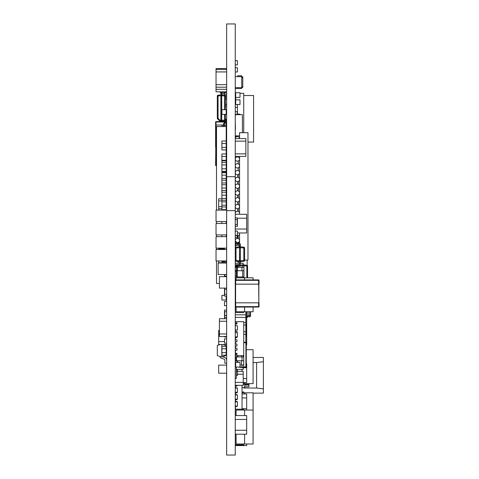 <?xml version="1.0" encoding="UTF-8"?>
<svg xmlns="http://www.w3.org/2000/svg" width="479" height="479" viewBox="0 0 479 479"><rect width="100%" height="100%" fill="white"/><g stroke="black" fill="none" stroke-linecap="round" stroke-linejoin="round"><path stroke-width="0.72" d="M235.255 210.646L226.645 210.646L226.645 455.05L235.255 455.05L235.255 23.95L226.645 23.95L226.645 176.703L235.255 176.703M226.645 210.646L226.645 176.703M243.739 132.695L243.739 93.333L239.997 93.333L243.739 93.333L243.739 132.695L243.739 93.333L239.997 93.333L243.739 93.333L243.739 132.695L243.739 93.333L239.997 93.333M235.68 100.578L235.686 93.333M235.68 137.401L235.68 137.006M226.645 305.686L224.489 305.686L224.489 301.447L226.645 301.447M239.123 265.402L242.679 264.773L246.859 265.288A0.85 0.85 0 0 1 247.559 266.126L247.559 277.802M246.859 277.802L246.859 266.126L243.955 265.611L243.955 277.802M243.955 265.623L242.679 265.623L242.679 267.324M242.679 270.719L242.679 276.952M243.955 264.773L243.955 265.611M242.679 265.623L242.679 264.773M242.679 265.611L237.231 266.575L237.231 265.737L238.764 265.468M236.53 276.952L236.53 270.719L235.255 270.719M241.949 267.324L241.949 270.719L243.955 270.719L243.955 267.324L236.524 267.324L236.53 266.575A0.85 0.85 0 0 1 237.231 265.737M235.255 275.383L236.53 275.383M241.949 270.719L236.524 270.719L236.524 267.324L235.255 267.324M221.975 263.037L221.975 261.48L224.489 261.48L221.975 261.48L221.975 260.977M221.975 262.145L226.645 262.145M226.214 203.048L226.645 203.048L226.214 203.048M226.214 210.095L226.645 210.095L226.214 210.095L226.214 201.863L221.903 201.863L221.903 205.162L226.214 205.162M226.214 202.12L226.645 202.12L226.645 198.857L226.214 198.857M239.434 261.606L236.015 261.283L236.015 248.008L239.452 247.649L239.542 246.799L239.452 260.804L235.255 260.444A0.85 0.85 180 0 0 236.015 261.283L239.452 261.648L239.542 260.804L239.452 261.648L240.392 261.648L240.35 263.773A1.694 1.694 0 0 1 238.65 265.468L236.955 265.468A0.85 0.85 180 0 0 236.105 266.318L236.105 267.168L235.255 267.168M236.015 247.164L239.542 246.799L236.015 247.164A0.85 0.85 180 0 0 235.255 248.008A0.85 0.85 0 0 1 236.015 247.164L236.015 248.008L235.255 248.008M239.452 261.648L240.374 261.648L240.392 246.805L239.542 246.799L240.392 246.805L240.392 247.649L239.542 247.649L239.542 260.804L240.392 260.804L240.392 247.649L243.829 248.008L243.829 247.164A0.85 0.85 0 0 1 244.589 248.008A0.85 0.85 180 0 0 243.829 247.164L240.392 246.805L243.829 247.164M240.392 261.648L243.829 261.283L240.392 261.648L240.392 260.804L243.829 260.444L243.829 248.008L244.589 248.008L244.589 260.444A0.85 0.85 0 0 1 243.829 261.283L243.829 260.444L244.589 260.444M236.105 266.318L235.255 266.318A1.694 1.694 180 0 1 236.955 264.624A1.694 1.694 180 0 0 235.255 266.318A1.694 1.694 180 0 1 236.955 264.624L238.65 264.624A0.85 0.85 0 0 0 239.5 263.773A0.85 0.85 0 0 1 238.65 264.624A0.85 0.85 0 0 0 239.5 263.773L239.542 261.654M240.35 244.679A1.694 1.694 180 0 0 238.65 242.985A1.694 1.694 180 0 1 240.35 244.679L239.5 244.679L239.47 246.805L240.374 246.805L240.35 244.679A1.694 1.694 180 0 0 238.65 242.985L236.955 242.985A0.85 0.85 0 0 1 236.105 242.134L236.105 241.284L235.255 241.284M236.105 242.134A0.85 0.85 0 0 0 236.955 242.985L238.65 242.985L236.955 242.985A0.85 0.85 0 0 1 236.105 242.134L235.255 242.134A1.694 1.694 0 0 0 236.955 243.829L238.65 243.829A0.85 0.85 180 0 1 239.5 244.679M235.255 226.399L237.41 226.399L237.41 224.705L235.255 224.705L237.41 224.705L237.41 219.61L235.255 219.61L237.195 219.61L237.195 224.705L237.41 217.915L235.255 217.915M235.255 231.076L237.41 231.076L237.41 235.321L235.255 235.321M236.105 307.057L236.105 311.745L244.589 311.745L244.589 307.057L244.589 311.745L253.08 311.745L253.08 307.057M236.105 279.904L236.105 277.802L253.08 277.802L253.08 279.904M244.589 279.904L244.589 277.802L244.589 279.904M235.255 276.952L243.739 276.952L243.739 277.802L236.105 277.802M235.255 312.595L243.739 312.595L243.739 311.745M226.645 336.533L219.43 336.533L219.43 333.983L226.645 333.983L219.43 333.983L219.43 318.709L226.645 318.709L226.645 321.253L219.43 321.253L226.645 321.253M226.645 288.113L219.43 288.113L226.645 288.113L219.43 288.113L219.43 276.658L226.645 276.658M237.41 232.956L246.679 232.956L246.679 229.01L235.255 229.01L246.679 229.01L246.679 218.202L237.41 218.202L246.679 218.202L246.679 214.287L235.255 214.287M226.645 249.319L226.214 249.319L226.645 249.319L226.645 253.517L226.645 249.493M224.489 248.134L224.489 249.272M235.255 107.404L237.41 107.404L237.41 111.643L235.255 111.643L237.41 111.643L237.41 114.649M237.195 114.439L235.255 114.439L237.195 114.439L237.195 111.643L237.195 114.439M235.44 115.499L235.44 114.649L242.398 114.649L242.398 132.695M239.56 135.868L235.44 135.868L235.255 135.018M235.44 129.504L235.255 121.013M237.41 112.577L237.41 114.122L239.997 114.122L239.997 114.649M235.255 394.947L237.41 394.947L237.41 399.187L235.255 399.187M235.255 388.05L237.41 388.05L237.41 392.289L235.255 392.289M235.255 103.524L235.686 103.524M237.41 104.53L237.41 107.404M235.686 367.07L239.997 367.07L239.997 362.399L235.686 362.399L235.686 367.07M235.47 409.21L235.47 406.509L236.955 406.509L236.955 406.084L236.955 406.509L235.255 406.509M235.255 401.42L236.955 401.42L236.955 401.845L236.955 401.42L235.47 401.42L235.47 399.72L236.955 399.72L236.955 399.187L236.955 399.72L235.255 399.72M235.255 394.63L236.955 394.63L236.955 394.947L236.955 394.63L235.47 394.63L235.47 392.93L236.955 392.93L236.955 392.289L236.955 392.93L235.255 392.93M235.255 387.84L236.955 387.84L235.47 387.84L235.47 386.14L236.955 386.14L236.955 385.607L236.955 386.14L235.255 386.14M242.045 369.363L242.045 371.315M242.045 385.314L242.045 409.21M236.357 371.237L237.41 371.237L237.41 375.476L236.357 375.476L237.41 375.476M235.255 67.743L237.41 67.743L237.41 71.982L235.255 71.982M235.255 60.629L237.41 60.629L237.41 64.869L235.255 64.869M242.045 391.966L243.739 391.966L243.739 392.81L242.045 392.81L253.08 392.81L253.08 444.003L236.105 444.003L236.105 434.208M244.589 393.983L244.589 392.81L244.589 393.983M236.105 415.538L236.105 410.054L244.589 410.054L244.589 415.538L244.589 410.054L253.08 410.054M244.589 434.208L244.589 444.003L244.589 434.208M235.255 444.847L243.739 444.847L243.739 444.003M235.255 409.21L243.739 409.21L243.739 410.054L236.105 410.054M243.23 383.649L253.08 383.649L253.08 349.7L246.29 349.7M244.589 382.476L244.589 383.649L244.589 382.476M243.23 384.493L243.739 384.493L243.739 383.649M235.255 358.268L236.105 358.268L235.255 358.268M236.357 369.363L243.23 369.363L243.23 367.549M243.23 356.939L243.23 355.628M245.865 342.353L245.865 334.306L243.739 334.306L245.865 334.306L245.865 331.755L243.739 331.755M242.045 393.983L246.679 393.983L246.679 408.707L242.045 408.707L246.679 408.707L246.679 410.054M242.045 397.899L246.679 397.899L242.045 397.899M235.255 415.538L246.679 415.538L246.679 419.454L235.255 419.454L246.679 419.454L246.679 434.208L235.255 434.208M235.255 430.262L246.679 430.262L235.255 430.262M246.679 444.003L246.679 445.566L235.255 445.566M246.29 363.806L246.679 363.806L246.679 367.722L243.23 367.722L246.679 367.722L246.679 382.476L243.23 382.476M243.23 378.53L246.679 378.53L243.23 378.53M226.645 87.208L216.035 87.208L216.035 89.292L226.645 89.292L226.645 91.836L216.035 91.836L216.035 89.292L226.645 89.292L226.645 68.563L216.035 68.563L216.035 69.389L226.645 69.389M216.035 87.208L216.035 84.663L226.645 84.663L216.035 84.663L216.035 71.934L226.645 71.934L216.035 71.934L216.035 69.389M235.255 317.373L245.865 317.373L245.865 314.829L235.255 314.829L245.865 314.829L245.865 311.745M235.686 104.53L239.997 104.53L239.997 99.86L235.686 99.86L235.686 104.53M235.255 244.565L236.069 244.565L236.105 245.595M235.303 246.853A0.916 0.916 0 0 1 235.291 246.739L235.255 245.649M235.255 239.278L235.65 239.278M237.41 242.673L237.41 242.985M235.255 243.518L235.973 243.518M242.799 76.868L241.721 76.868L242.799 76.868L241.721 76.868L242.799 76.868L242.799 77.514L241.721 77.514M241.721 86.783L242.799 86.783L242.799 77.514M242.799 86.783L242.799 87.429L241.721 87.429L242.799 87.429M237.41 75.79L241.721 75.79L237.41 75.79M235.255 76.652L241.721 76.652L241.721 75.79M235.255 88.507L241.721 88.507L241.721 87.645L235.255 87.645M241.721 87.645L241.721 76.652M235.686 97.417L239.997 97.417L239.997 92.746L235.686 92.746L235.686 97.417M247.978 142.245L247.978 148.616M244.589 260.085L247.978 260.085L247.978 132.695L239.56 132.695L239.56 138.587M239.56 243.242L239.56 232.956M239.56 214.287L239.56 156.411M253.577 133.797L253.577 136.12M247.978 142.071L253.577 142.071L253.577 95.513L243.739 95.513M235.255 100.578L235.686 100.578M235.255 137.006L236.039 137.006L236.039 135.868M247.134 265.39L247.134 260.085M238.225 263.234L238.225 261.516M238.225 245.314L238.225 243.829M238.225 242.985L238.225 242.512M238.225 238.524L238.225 235.728M238.225 211.365L238.225 208.569M238.225 204.575L238.225 201.779M238.225 197.791L238.225 194.989M238.225 191.001L238.225 188.205M238.225 184.211L238.225 181.415M238.225 177.422L238.225 174.625M238.225 170.632L238.225 167.836M238.225 163.842L238.225 161.046M238.225 157.052L238.225 156.411M237.8 177.296L237.8 175.512L238.225 175.512M237.8 245.188L237.8 243.829M237.8 242.985L237.8 242.637M237.8 238.398L237.8 235.848M237.8 211.245L237.8 208.694M237.8 204.455L237.8 201.904M237.8 197.665L237.8 195.115M237.8 190.876L237.8 188.325M237.8 184.086L237.8 181.535M246.679 311.745L246.679 319.439L245.865 319.439L246.679 319.439L246.679 344.904L246.29 344.904M246.29 330.247L246.679 330.247L246.29 330.247M245.865 318.607L246.679 318.607M246.29 333.695L246.679 333.695M246.805 311.745L246.679 318.912M249.685 311.745L249.685 315.517L248.08 315.517L248.08 316.793L249.685 316.793L248.08 316.793L248.08 311.745L248.08 315.517L247.182 316.266L246.805 318.068L247.182 317.164L248.08 316.793L247.182 317.164M250.529 315.517L249.685 315.517L249.685 316.793A0.85 0.85 0 0 0 250.529 315.942L250.529 311.745M249.685 316.793A0.85 0.85 0 0 0 250.283 316.541M237.41 235.884L237.41 237.416L235.255 237.416M235.255 332.654L237.41 332.654L237.41 336.893L235.255 336.893L237.41 336.893M235.255 325.756L237.41 325.756L237.41 329.995L235.255 329.995M235.255 348.245L236.955 348.245L236.955 350.281L235.255 350.281M235.255 344L236.955 344L236.955 346.036L235.255 346.036M235.255 339.755L236.955 339.755L236.955 341.79L235.255 341.79M235.255 355.628L235.47 350.281L236.955 350.281L236.955 348.245L235.47 348.245L235.47 346.036L236.955 346.036L236.955 344L235.47 344L235.47 341.79L236.955 341.79L236.955 339.755L235.47 339.755L235.47 337.551L236.955 337.551L236.955 336.893L236.955 337.551L235.255 337.551M235.255 331.27L236.955 331.27L236.955 332.654L236.955 331.27L235.47 331.27L235.47 329.995M235.255 321.678L235.47 325.756M236.105 324.014L236.105 322.744L236.955 322.744L236.955 324.014L236.955 322.744L236.105 322.744L236.105 324.014L236.955 324.014L236.105 324.014M236.105 354.562L236.105 353.292L236.955 353.292L236.955 354.562L236.955 353.292L236.105 353.292L236.105 354.562L236.955 354.562L236.105 354.562M235.47 355.628L243.739 355.628L243.739 356.939L241.512 356.939L242.045 356.939L242.045 360.759L241.302 360.759M235.47 321.678L243.739 321.678L243.739 355.628M235.255 363.13L235.686 363.13M235.255 378.41L236.357 378.41L236.357 367.07M237.41 369.363L237.41 371.237M237.195 369.65L236.357 369.65L237.195 369.65M237.41 406.084L235.255 406.084L237.41 406.084L237.41 401.845L235.255 401.845M235.255 361.106L237.41 361.106L237.41 362.399M235.686 385.314L239.997 385.314M237.41 371.315L243.23 371.315L243.23 374.219L237.41 374.219L243.23 374.219L243.23 382.41L235.255 382.41L243.23 382.41L243.23 385.314L235.255 385.314M237.488 362.399L237.488 360.759L235.255 360.759L236.105 360.759L236.105 356.939M242.045 365.004L242.045 367.124L243.739 367.124L243.739 360.759L242.045 360.759M235.255 360.759L243.739 360.759L243.739 356.939M245.913 342.359L243.739 342.09L245.913 342.359L246.29 342.778A0.425 0.425 180 0 0 245.913 342.359L243.739 342.09L245.913 342.359A0.425 0.425 0 0 1 246.29 342.778L246.29 366.86A0.425 0.425 -0 0 1 245.913 367.279L242.045 367.549L238.135 367.07L242.045 367.549L242.045 367.124L239.997 366.878M246.29 366.86L245.913 367.279L243.739 367.549L243.739 367.13L245.913 366.86L245.913 342.778L243.739 342.515L243.739 342.09M236.955 355.628L236.955 356.939L235.255 356.939M241.512 355.628L241.512 356.939L236.955 356.939M236.955 360.759L236.955 361.106M239.997 365.004L243.739 365.004M245.913 323.511A0.425 0.425 0 0 1 246.29 323.93L245.913 323.511A0.425 0.425 0 0 1 246.29 323.93L246.29 336.132A0.425 0.425 -0 0 1 245.913 336.551L245.865 323.924M226.214 110.206L226.645 110.206M224.489 114.355L226.645 114.445M225.369 109.685L225.369 96.004A0.85 0.85 -0 0 0 224.609 95.159L221.807 94.866L221.807 95.71L221.717 94.86L221.717 121.169L221.717 120.319L225.369 120.025L225.369 114.445M225.369 120.025A0.85 0.85 180 0 1 224.609 120.87L224.609 120.87A0.85 0.85 180 0 0 225.369 120.025M224.609 120.87L221.717 121.169L224.609 120.87L221.717 121.169L224.609 120.87L224.609 114.445M220.915 93.088L221.765 93.088A0.85 0.85 180 0 1 222.609 92.237A0.85 0.85 180 0 0 221.765 93.088A0.85 0.85 180 0 1 222.609 92.237A0.85 0.85 180 0 0 221.765 93.088L221.807 94.866L220.957 94.86L220.957 95.71L220.957 94.86L218.065 95.159A0.85 0.85 -0 0 0 217.31 96.004L217.31 118.271L218.065 118.271L218.065 95.159L220.957 94.86L220.915 93.088A1.694 1.694 180 0 1 221.466 91.836M220.957 121.169L220.957 120.319L220.957 121.169L220.029 121.073A0.85 0.85 180 0 1 219.514 120.834A0.85 0.85 -0 0 0 220.029 121.073L220.957 121.169M217.31 96.004L220.873 95.71L220.873 120.319L220.029 120.229L219.514 120.834L217.556 118.87A0.85 0.85 180 0 1 217.31 118.271L217.31 115.14M219.514 120.834L217.556 118.87L218.065 118.271L220.029 120.229L220.029 121.073M220.915 121.612L220.915 121.169L221.765 121.169L221.765 121.612M224.944 92.237L222.609 92.237L224.944 92.237A1.694 1.694 -0 0 0 226.04 91.836A1.694 1.694 -0 0 1 224.944 92.237A1.694 1.694 -0 0 0 226.04 91.836A1.694 1.694 -0 0 1 224.944 92.237L224.944 91.836M221.747 94.86L220.915 94.86M225.369 106.009L226.645 106.009M226.645 104.308L225.369 104.308L226.645 104.308L226.645 99.219L225.369 99.219L226.645 99.219M225.369 97.518L226.645 97.518M223.034 344.485L225.795 345.383L225.795 346.269M225.795 355.179L225.795 355.634L221.807 356.933L222.454 356.723L224.621 357.448A2.97 2.97 -0 0 1 226.645 360.262M226.645 363.238L224.861 363.238L226.645 363.238L224.861 363.238L224.861 360.262A1.186 1.186 180 0 0 224.052 359.136A1.186 1.186 180 0 1 224.861 360.262A1.186 1.186 180 0 0 224.052 359.136L221.238 358.19A1.784 1.784 -0 0 1 220.023 356.502A1.784 1.784 -0 0 0 221.238 358.19A1.784 1.784 -0 0 1 220.023 356.502L221.807 356.933L221.807 344.485M221.807 356.933L217.31 355.634L217.31 345.383L220.418 344.485M218.669 365.136L226.645 365.136L226.645 373.201L218.669 373.201L218.669 365.136M218.669 344.994L218.669 344.485L226.645 344.485L226.645 350.293L226.214 350.293L226.645 350.293L226.645 353.197L226.214 353.197M218.669 344.485L218.669 341.581L224.489 341.581L218.669 341.581L218.669 333.39L219.43 333.39L218.669 333.39L218.669 330.48L219.43 330.48M221.903 352.664L226.214 352.664L226.214 355.179L221.903 355.179L221.903 352.664L226.214 352.664L226.214 346.269L221.903 346.269L221.903 348.784L226.214 348.784L221.903 348.784L221.903 352.664M224.489 92.237L224.489 93.034L224.705 92.237L224.705 93.034L226.645 93.034L226.645 88.579M226.645 93.034L224.489 93.034L224.489 94.734L226.645 94.734M224.489 260.977L224.489 262.001L226.645 262.001M226.645 255.211L226.645 260.301M224.489 274.497L224.489 276.12L224.705 274.497L224.705 276.12L226.645 276.12L226.645 271.024M224.489 276.658L224.489 276.12L226.645 276.12M226.645 277.814L226.645 281.299M226.645 310.045L224.489 310.045L224.705 315.433L224.705 311.739L226.645 311.739L226.645 315.433L224.489 315.607L226.645 315.607M226.645 311.739L224.489 311.739L224.489 315.433M224.489 336.533L224.489 337.012L226.645 337.012L226.645 338.875L224.489 338.875L224.489 343.12L226.645 343.12L226.645 344.485M224.489 315.607L224.705 318.709L224.705 317.302L226.645 317.302L226.645 322.397M226.645 317.302L224.489 317.302L224.489 318.709M224.489 338.875L226.645 338.875M220.915 93.195A1.694 1.694 0 0 1 220.172 91.836M221.765 93.495L224.489 93.842M225.262 95.59L225.262 94.734M225.369 96.219L226.537 96.219L226.537 94.734L226.537 96.219M222.34 92.285L224.489 92.561L222.34 92.285M235.255 156.411L245.865 156.411L245.865 153.867L235.255 153.867L245.865 153.867L245.865 141.137L235.255 141.137L245.865 141.137L245.865 138.587L235.255 138.587A2.155 2.155 0 0 1 237.362 136.527A2.155 2.155 0 0 1 239.56 138.491A2.155 2.155 0 0 0 237.362 136.527A2.155 2.155 0 0 0 235.255 138.587A2.155 2.155 0 0 1 237.362 136.527A2.155 2.155 0 0 1 239.56 138.491A2.155 2.155 0 0 0 237.362 136.527A2.155 2.155 0 0 0 235.255 138.587A2.155 2.155 0 0 1 237.362 136.527A2.155 2.155 0 0 1 239.56 138.491A2.155 2.155 0 0 0 237.362 136.527A2.155 2.155 0 0 0 235.255 138.587A2.155 2.155 0 0 1 237.362 136.527A2.155 2.155 0 0 1 239.56 138.491A2.155 2.155 0 0 0 237.362 136.527A2.155 2.155 0 0 0 235.255 138.587A2.155 2.155 0 0 1 237.362 136.527A2.155 2.155 0 0 1 239.56 138.491A2.155 2.155 0 0 0 237.362 136.527A2.155 2.155 0 0 0 235.255 138.587A2.155 2.155 0 0 1 237.362 136.527A2.155 2.155 0 0 1 239.56 138.491A2.155 2.155 0 0 0 237.362 136.527A2.155 2.155 0 0 0 235.255 138.587A2.155 2.155 0 0 1 237.362 136.527A2.155 2.155 0 0 1 239.56 138.491A2.155 2.155 0 0 0 237.362 136.527A2.155 2.155 0 0 0 235.255 138.587A2.155 2.155 0 0 1 237.362 136.527A2.155 2.155 0 0 1 239.56 138.491A2.155 2.155 0 0 0 237.362 136.527A2.155 2.155 0 0 0 235.255 138.587A2.155 2.155 0 0 1 237.362 136.527A2.155 2.155 0 0 1 239.56 138.491A2.155 2.155 0 0 0 237.362 136.527A2.155 2.155 0 0 0 235.255 138.587M224.489 288.113L224.489 289.256L226.645 289.256L226.645 294.346L224.489 294.346L226.645 294.346M221.903 210.095L221.903 206.94L226.214 206.94L221.903 206.94L221.903 205.162M221.903 209.688L226.214 209.688L221.903 209.688M235.255 273.024L236.53 273.024M226.214 223.477L226.214 221.555M221.903 223.477L221.903 221.555M226.214 171.326L221.903 171.326L221.903 172.171L226.214 172.171L226.214 168.812L221.903 168.812L226.214 168.812L226.214 153.927L221.903 153.927L221.903 156.447L226.214 156.447L221.903 156.447L221.903 160.327L226.214 160.327L221.903 160.327L221.903 160.806L226.214 160.806M226.214 236.68L226.214 234.932M221.903 236.68L221.903 234.932M221.903 249.517L226.214 249.517M235.255 263.234L239.5 263.234M240.35 263.234L243.23 263.234L243.23 264.773M235.255 271.3L236.53 271.3M221.903 249.272L221.903 248.894L224.489 248.894M221.903 248.894L221.903 248.134M218.669 260.977L218.669 262.749L221.975 262.749M218.669 249.517L218.669 248.751L221.903 248.751M226.208 153.927L226.208 149.921L221.903 149.921L221.903 147.406L226.214 147.406L226.214 153.208M221.903 143.526L226.214 143.526L226.214 147.406L221.903 147.406L221.903 143.526L226.214 143.526L226.214 141.012L221.903 141.012L221.903 143.526M221.903 171.326L221.903 164.932L226.214 164.932L221.903 164.932L221.903 160.806M221.903 162.417L226.214 162.417M216.035 234.932L226.645 234.932L226.645 223.477L216.035 223.477L216.035 234.932M216.035 248.134L226.645 248.134L226.645 236.68L216.035 236.68L216.035 248.134M216.035 221.555L226.645 221.555L226.645 210.095L216.035 210.095L216.035 221.555M216.035 260.977L226.645 260.977L226.645 249.517L216.035 249.517L216.035 260.977M235.255 137.479L235.62 137.479M258.846 302.818L258.846 284.149L258.846 302.818L258.678 284.149L235.596 284.149L235.596 302.818L235.255 302.818L235.68 302.818L235.68 306.638L258.594 306.638L258.594 302.818L235.68 302.818M258.594 302.818L259.019 302.818L258.594 302.818M235.68 284.149L235.255 284.149L235.68 284.149L235.68 279.904L258.594 279.904A0.425 0.425 -74.7 0 1 259.019 280.329L259.019 284.149L258.594 284.149L259.019 284.149L259.019 280.329L235.255 280.329A0.425 0.425 -74.7 0 1 235.68 279.904L258.594 279.904L235.68 279.904A0.425 0.425 -74.7 0 0 235.255 280.329L235.255 284.149L235.255 280.329M235.423 302.818L235.423 284.149L235.423 302.818M235.255 306.638A0.425 0.425 105.3 0 0 235.68 307.057A0.425 0.425 105.3 0 1 235.255 306.638L235.255 302.818L235.255 306.638L235.68 306.638L235.255 306.638M259.019 306.638L259.019 302.818L259.019 306.638L258.594 306.638L259.019 306.638A0.425 0.425 105.3 0 1 258.594 307.057L235.68 307.057L258.594 307.057L258.594 306.638M221.903 184.732L226.214 184.732L226.214 188.031L221.903 188.031L221.903 180.212L226.214 180.212L221.903 180.212L221.903 178.433L226.214 178.433L226.214 172.171L226.208 172.685L221.903 172.685L221.903 175.11L226.214 175.11M226.214 184.732L226.214 182.954L221.903 182.954L226.214 182.954L226.214 178.433M218.155 274.497L226.645 274.497L226.645 263.037L218.155 263.037L218.155 274.497M221.903 198.857L218.669 198.857L218.669 200.911L221.903 200.911L218.669 200.911L218.669 206.7L221.903 206.7L218.669 206.7L218.669 208.754L221.903 208.754M226.214 200.911L226.645 200.911L226.214 200.911M226.645 214.454L226.645 211.029M218.669 210.095L218.669 208.754M243.739 325.067L245.865 325.067L245.865 322.523L243.739 322.523L245.865 322.523L245.865 317.373M221.903 178.433L221.903 175.11M221.903 201.863L221.903 200.258L226.214 200.258L226.214 201.863M226.214 198.474L221.903 198.474L221.903 200.258L226.214 200.258L226.214 188.031M221.903 198.474L221.903 195.175L226.214 195.175M221.903 195.175L221.903 190.444L226.214 190.444L221.903 190.444L221.903 188.031M221.903 192.229L226.214 192.229M226.208 129.965L226.214 125.294L224.298 125.294M221.903 126.546L221.903 125.294L223.519 125.294M226.645 230.986L226.645 236.075L226.214 236.075L226.645 236.075M226.645 182.421L226.214 182.421L226.645 182.421L226.645 187.511L226.214 187.511L226.645 187.511M226.214 180.721L226.645 180.721M226.214 189.211L226.645 189.211M226.645 137.168L226.645 125.001L226.22 125.001L226.645 125.001L226.645 122.031A0.425 0.425 -0 0 0 226.633 121.935M225.801 122.031L216.035 122.031L216.035 121.612L225.86 121.612L216.035 121.612A0.425 0.425 -0 0 0 215.61 122.031L215.61 147.071M226.22 122.798L226.22 125.001L224.298 125.001L226.22 125.001L226.22 147.071M215.61 122.031L216.035 122.031L216.035 125.001L223.519 125.001L215.61 125.001L216.035 125.001L215.61 165.243A0.425 0.425 -0 0 0 216.035 165.668A0.425 0.425 180 0 1 215.61 165.243L216.508 165.668M226.645 152.37L226.645 140.209L226.22 140.209L226.645 140.209L226.645 137.239A0.425 0.425 -0 0 0 226.22 136.814M216.035 136.814A0.425 0.425 -0 0 0 215.61 137.239L216.508 136.814L216.035 136.814M216.508 137.239L216.035 137.239L216.035 140.209L216.49 140.209L215.61 140.209M226.22 165.668A0.425 0.425 180 0 0 226.645 165.243A0.425 0.425 180 0 1 226.22 165.668L226.214 162.273L226.645 162.273L226.22 162.273L226.22 140.209M216.035 140.209L216.035 162.273L216.508 162.273L215.61 162.273L216.035 162.273L216.035 165.243L216.508 165.243M224.705 289.256L224.705 294.346L224.705 289.256M226.645 289.256L224.489 289.256L224.489 296.046L226.645 296.046L224.489 296.064M216.508 147.76L216.508 139.91M216.508 260.977L216.508 283.478L219.43 283.478M216.508 210.095L216.508 126.546L226.208 126.546L226.208 141.012M216.508 249.517L216.508 248.134M216.508 236.68L216.508 234.932M216.508 223.477L216.508 221.555M226.645 121.726L226.645 119.337L225.86 119.337L225.86 121.726A0.784 0.784 180 0 1 225.286 122.48L224.675 122.648A1.563 1.563 -0 0 0 223.519 124.157L223.519 126.546M224.298 126.546L224.298 124.157A0.784 0.784 180 0 1 224.879 123.402L225.489 123.235A1.563 1.563 -0 0 0 226.645 121.792A1.563 1.563 -0 0 1 225.489 123.235A1.563 1.563 -0 0 0 226.645 121.792A1.563 1.563 -0 0 1 225.489 123.235A1.563 1.563 -0 0 0 226.645 121.792A1.563 1.563 -0 0 1 225.489 123.235A1.563 1.563 -0 0 0 226.645 121.792A1.563 1.563 -0 0 1 225.489 123.235A1.563 1.563 -0 0 0 226.645 121.792A1.563 1.563 -0 0 1 225.489 123.235A1.563 1.563 -0 0 0 226.645 121.792A1.563 1.563 -0 0 1 225.489 123.235A1.563 1.563 -0 0 0 226.645 121.792A1.563 1.563 -0 0 1 225.489 123.235A1.563 1.563 -0 0 0 226.645 121.792A1.563 1.563 -0 0 1 225.489 123.235A1.563 1.563 -0 0 0 226.645 121.792A1.563 1.563 -0 0 1 225.489 123.235A1.563 1.563 -0 0 0 226.645 121.792A1.563 1.563 -0 0 1 225.489 123.235A1.563 1.563 -0 0 0 226.645 121.792A1.563 1.563 -0 0 1 225.489 123.235A1.563 1.563 -0 0 0 226.645 121.792A1.563 1.563 -0 0 1 225.489 123.235M224.298 124.157A0.784 0.784 180 0 1 224.879 123.402A0.784 0.784 180 0 0 224.298 124.157A0.784 0.784 180 0 1 224.879 123.402A0.784 0.784 180 0 0 224.298 124.157A0.784 0.784 180 0 1 224.879 123.402A0.784 0.784 180 0 0 224.298 124.157A0.784 0.784 180 0 1 224.879 123.402A0.784 0.784 180 0 0 224.298 124.157A0.784 0.784 180 0 1 224.879 123.402A0.784 0.784 180 0 0 224.298 124.157A0.784 0.784 180 0 1 224.879 123.402A0.784 0.784 180 0 0 224.298 124.157A0.784 0.784 180 0 1 224.879 123.402A0.784 0.784 180 0 0 224.298 124.157A0.784 0.784 180 0 1 224.879 123.402A0.784 0.784 180 0 0 224.298 124.157A0.784 0.784 180 0 1 224.879 123.402A0.784 0.784 180 0 0 224.298 124.157A0.784 0.784 180 0 1 224.879 123.402A0.784 0.784 180 0 0 224.298 124.157A0.784 0.784 180 0 1 224.879 123.402A0.784 0.784 180 0 0 224.298 124.157A0.784 0.784 180 0 1 224.879 123.402M221.903 114.355L226.214 114.355L226.214 109.685L221.903 109.685L221.903 114.355M224.489 295.363L221.903 295.363L221.903 300.034L226.214 300.034L226.214 296.064M263.39 361.723L263.39 388.876L256.6 388.026L256.6 362.567L263.39 361.723L263.39 357.478L253.08 357.478M263.39 357.478L258.301 357.478M253.08 393.121L263.39 393.121L263.39 388.876M253.08 362.567L256.6 362.567M244.721 386.757L248.96 386.757L248.96 385.056L244.721 385.056L248.96 385.056L248.96 384.206L244.721 384.206M248.96 383.649L248.96 384.206M256.6 388.026L243.871 388.026M244.721 383.649L244.721 387.601L242.045 387.601M236.53 266.575L237.231 266.575L237.231 267.324M237.231 270.719L237.231 276.952M247.559 266.126L246.859 266.126L246.859 265.288M235.375 275.383L235.375 276.952M237.482 267.324L237.482 270.719M236.644 267.324L236.644 270.719M239.5 263.773L240.35 263.773M238.65 264.624L238.65 265.468M236.955 264.624L236.955 265.468M238.65 242.985L238.65 243.829M236.955 242.985L236.955 243.829M243.739 367.549L242.045 367.549M236.476 356.939L236.476 360.759M241.512 360.759L241.512 365.004M237.698 360.759L237.698 362.399M237.698 355.628L237.698 356.939M237.488 355.628L237.488 356.939M245.865 336.138L246.29 336.132M224.609 109.685L224.609 96.004L225.369 96.004M221.807 95.71L224.609 96.004L224.609 95.159L221.807 94.866M221.717 120.319L221.717 95.71L220.957 95.71L220.957 120.319L221.717 120.319M222.609 92.237L222.609 91.836M258.594 284.149L258.594 279.904L235.68 279.904M235.68 306.638L235.68 307.057M226.645 137.239L226.22 137.239M226.645 165.243L226.22 165.243M244.721 385.056L248.96 385.056M235.255 159.052A2.155 2.155 0 0 1 237.315 156.896A2.155 2.155 0 0 1 239.56 158.86A2.155 2.155 0 0 0 237.315 156.896A2.155 2.155 0 0 0 235.255 159.052A2.155 2.155 0 0 1 237.315 156.896A2.155 2.155 0 0 1 239.56 158.86A2.155 2.155 0 0 0 237.315 156.896A2.155 2.155 0 0 0 235.255 159.052A2.155 2.155 0 0 1 237.315 156.896A2.155 2.155 0 0 1 239.56 158.86A2.155 2.155 0 0 0 237.315 156.896A2.155 2.155 0 0 0 235.255 159.052A2.155 2.155 0 0 1 237.315 156.896A2.155 2.155 0 0 1 239.56 158.86A2.155 2.155 0 0 0 237.315 156.896A2.155 2.155 0 0 0 235.255 159.052A2.155 2.155 0 0 1 237.315 156.896A2.155 2.155 0 0 1 239.56 158.86A2.155 2.155 0 0 0 237.315 156.896A2.155 2.155 0 0 0 235.255 159.052A2.155 2.155 0 0 1 237.315 156.896A2.155 2.155 0 0 1 239.56 158.86A2.155 2.155 0 0 0 237.315 156.896A2.155 2.155 0 0 0 235.255 159.052A2.155 2.155 0 0 1 237.315 156.896A2.155 2.155 0 0 1 239.56 158.86A2.155 2.155 0 0 0 237.315 156.896A2.155 2.155 0 0 0 235.255 159.052A2.155 2.155 0 0 1 237.315 156.896A2.155 2.155 0 0 1 239.56 158.86A2.155 2.155 0 0 0 237.315 156.896A2.155 2.155 0 0 0 235.255 159.052A2.155 2.155 0 0 1 237.315 156.896A2.155 2.155 0 0 1 239.56 158.86A2.155 2.155 0 0 0 237.315 156.896A2.155 2.155 0 0 0 235.255 159.052A2.155 2.155 0 0 0 237.315 161.201A2.155 2.155 0 0 0 239.56 159.244M235.255 165.842A2.155 2.155 0 0 1 237.315 163.686A2.155 2.155 0 0 1 239.56 165.65A2.155 2.155 0 0 0 237.315 163.686A2.155 2.155 0 0 0 235.255 165.842A2.155 2.155 0 0 1 237.315 163.686A2.155 2.155 0 0 1 239.56 165.65A2.155 2.155 0 0 0 237.315 163.686A2.155 2.155 0 0 0 235.255 165.842A2.155 2.155 0 0 1 237.315 163.686A2.155 2.155 0 0 1 239.56 165.65A2.155 2.155 0 0 0 237.315 163.686A2.155 2.155 0 0 0 235.255 165.842A2.155 2.155 0 0 1 237.315 163.686A2.155 2.155 0 0 1 239.56 165.65A2.155 2.155 0 0 0 237.315 163.686A2.155 2.155 0 0 0 235.255 165.842A2.155 2.155 0 0 1 237.315 163.686A2.155 2.155 0 0 1 239.56 165.65A2.155 2.155 0 0 0 237.315 163.686A2.155 2.155 0 0 0 235.255 165.842A2.155 2.155 0 0 1 237.315 163.686A2.155 2.155 0 0 1 239.56 165.65A2.155 2.155 0 0 0 237.315 163.686A2.155 2.155 0 0 0 235.255 165.842A2.155 2.155 0 0 1 237.315 163.686A2.155 2.155 0 0 1 239.56 165.65A2.155 2.155 0 0 0 237.315 163.686A2.155 2.155 0 0 0 235.255 165.842A2.155 2.155 0 0 1 237.315 163.686A2.155 2.155 0 0 1 239.56 165.65A2.155 2.155 0 0 0 237.315 163.686A2.155 2.155 0 0 0 235.255 165.842A2.155 2.155 0 0 1 237.315 163.686A2.155 2.155 0 0 1 239.56 165.65A2.155 2.155 0 0 0 237.315 163.686A2.155 2.155 0 0 0 235.255 165.842A2.155 2.155 0 0 0 237.315 167.991A2.155 2.155 0 0 0 239.56 166.033M235.255 172.626A2.155 2.155 0 0 1 237.315 170.476A2.155 2.155 0 0 1 239.56 172.44A2.155 2.155 0 0 0 237.315 170.476A2.155 2.155 0 0 0 235.255 172.626A2.155 2.155 0 0 1 237.315 170.476A2.155 2.155 0 0 1 239.56 172.44A2.155 2.155 0 0 0 237.315 170.476A2.155 2.155 0 0 0 235.255 172.626A2.155 2.155 0 0 1 237.315 170.476A2.155 2.155 0 0 1 239.56 172.44A2.155 2.155 0 0 0 237.315 170.476A2.155 2.155 0 0 0 235.255 172.626A2.155 2.155 0 0 1 237.315 170.476A2.155 2.155 0 0 1 239.56 172.44A2.155 2.155 0 0 0 237.315 170.476A2.155 2.155 0 0 0 235.255 172.626A2.155 2.155 0 0 1 237.315 170.476A2.155 2.155 0 0 1 239.56 172.44A2.155 2.155 0 0 0 237.315 170.476A2.155 2.155 0 0 0 235.255 172.626A2.155 2.155 0 0 1 237.315 170.476A2.155 2.155 0 0 1 239.56 172.44A2.155 2.155 0 0 0 237.315 170.476A2.155 2.155 0 0 0 235.255 172.626A2.155 2.155 0 0 1 237.315 170.476A2.155 2.155 0 0 1 239.56 172.44A2.155 2.155 0 0 0 237.315 170.476A2.155 2.155 0 0 0 235.255 172.626A2.155 2.155 0 0 1 237.315 170.476A2.155 2.155 0 0 1 239.56 172.44A2.155 2.155 0 0 0 237.315 170.476A2.155 2.155 0 0 0 235.255 172.626A2.155 2.155 0 0 1 237.315 170.476A2.155 2.155 0 0 1 239.56 172.44A2.155 2.155 0 0 0 237.315 170.476A2.155 2.155 0 0 0 235.255 172.626A2.155 2.155 0 0 0 237.315 174.781A2.155 2.155 0 0 0 239.56 172.817M235.255 179.415A2.155 2.155 0 0 1 237.315 177.266A2.155 2.155 0 0 1 239.56 179.224A2.155 2.155 0 0 0 237.315 177.266A2.155 2.155 0 0 0 235.255 179.415A2.155 2.155 0 0 1 237.315 177.266A2.155 2.155 0 0 1 239.56 179.224A2.155 2.155 0 0 0 237.315 177.266A2.155 2.155 0 0 0 235.255 179.415A2.155 2.155 0 0 1 237.315 177.266A2.155 2.155 0 0 1 239.56 179.224A2.155 2.155 0 0 0 237.315 177.266A2.155 2.155 0 0 0 235.255 179.415A2.155 2.155 0 0 1 237.315 177.266A2.155 2.155 0 0 1 239.56 179.224A2.155 2.155 0 0 0 237.315 177.266A2.155 2.155 0 0 0 235.255 179.415A2.155 2.155 0 0 1 237.315 177.266A2.155 2.155 0 0 1 239.56 179.224A2.155 2.155 0 0 0 237.315 177.266A2.155 2.155 0 0 0 235.255 179.415A2.155 2.155 0 0 1 237.315 177.266A2.155 2.155 0 0 1 239.56 179.224A2.155 2.155 0 0 0 237.315 177.266A2.155 2.155 0 0 0 235.255 179.415A2.155 2.155 0 0 1 237.315 177.266A2.155 2.155 0 0 1 239.56 179.224A2.155 2.155 0 0 0 237.315 177.266A2.155 2.155 0 0 0 235.255 179.415A2.155 2.155 0 0 1 237.315 177.266A2.155 2.155 0 0 1 239.56 179.224A2.155 2.155 0 0 0 237.315 177.266A2.155 2.155 0 0 0 235.255 179.415A2.155 2.155 0 0 1 237.315 177.266A2.155 2.155 0 0 1 239.56 179.224A2.155 2.155 0 0 0 237.315 177.266A2.155 2.155 0 0 0 235.255 179.415A2.155 2.155 0 0 0 237.315 181.571A2.155 2.155 0 0 0 239.56 179.607M235.255 186.205A2.155 2.155 0 0 1 237.315 184.056A2.155 2.155 0 0 1 239.56 186.014A2.155 2.155 0 0 0 237.315 184.056A2.155 2.155 0 0 0 235.255 186.205A2.155 2.155 0 0 1 237.315 184.056A2.155 2.155 0 0 1 239.56 186.014A2.155 2.155 0 0 0 237.315 184.056A2.155 2.155 0 0 0 235.255 186.205A2.155 2.155 0 0 1 237.315 184.056A2.155 2.155 0 0 1 239.56 186.014A2.155 2.155 0 0 0 237.315 184.056A2.155 2.155 0 0 0 235.255 186.205A2.155 2.155 0 0 1 237.315 184.056A2.155 2.155 0 0 1 239.56 186.014A2.155 2.155 0 0 0 237.315 184.056A2.155 2.155 0 0 0 235.255 186.205A2.155 2.155 0 0 1 237.315 184.056A2.155 2.155 0 0 1 239.56 186.014A2.155 2.155 0 0 0 237.315 184.056A2.155 2.155 0 0 0 235.255 186.205A2.155 2.155 0 0 1 237.315 184.056A2.155 2.155 0 0 1 239.56 186.014A2.155 2.155 0 0 0 237.315 184.056A2.155 2.155 0 0 0 235.255 186.205A2.155 2.155 0 0 1 237.315 184.056A2.155 2.155 0 0 1 239.56 186.014A2.155 2.155 0 0 0 237.315 184.056A2.155 2.155 0 0 0 235.255 186.205A2.155 2.155 0 0 1 237.315 184.056A2.155 2.155 0 0 1 239.56 186.014A2.155 2.155 0 0 0 237.315 184.056A2.155 2.155 0 0 0 235.255 186.205A2.155 2.155 0 0 1 237.315 184.056A2.155 2.155 0 0 1 239.56 186.014A2.155 2.155 0 0 0 237.315 184.056A2.155 2.155 0 0 0 235.255 186.205A2.155 2.155 0 0 0 237.315 188.361A2.155 2.155 0 0 0 239.56 186.397M235.255 192.995A2.155 2.155 0 0 1 237.315 190.84A2.155 2.155 0 0 1 239.56 192.803A2.155 2.155 0 0 0 237.315 190.84A2.155 2.155 0 0 0 235.255 192.995A2.155 2.155 0 0 1 237.315 190.84A2.155 2.155 0 0 1 239.56 192.803A2.155 2.155 0 0 0 237.315 190.84A2.155 2.155 0 0 0 235.255 192.995A2.155 2.155 0 0 1 237.315 190.84A2.155 2.155 0 0 1 239.56 192.803A2.155 2.155 0 0 0 237.315 190.84A2.155 2.155 0 0 0 235.255 192.995A2.155 2.155 0 0 1 237.315 190.84A2.155 2.155 0 0 1 239.56 192.803A2.155 2.155 0 0 0 237.315 190.84A2.155 2.155 0 0 0 235.255 192.995A2.155 2.155 0 0 1 237.315 190.84A2.155 2.155 0 0 1 239.56 192.803A2.155 2.155 0 0 0 237.315 190.84A2.155 2.155 0 0 0 235.255 192.995A2.155 2.155 0 0 1 237.315 190.84A2.155 2.155 0 0 1 239.56 192.803A2.155 2.155 0 0 0 237.315 190.84A2.155 2.155 0 0 0 235.255 192.995A2.155 2.155 0 0 1 237.315 190.84A2.155 2.155 0 0 1 239.56 192.803A2.155 2.155 0 0 0 237.315 190.84A2.155 2.155 0 0 0 235.255 192.995A2.155 2.155 0 0 1 237.315 190.84A2.155 2.155 0 0 1 239.56 192.803A2.155 2.155 0 0 0 237.315 190.84A2.155 2.155 0 0 0 235.255 192.995A2.155 2.155 0 0 1 237.315 190.84A2.155 2.155 0 0 1 239.56 192.803A2.155 2.155 0 0 0 237.315 190.84A2.155 2.155 0 0 0 235.255 192.995A2.155 2.155 0 0 0 237.315 195.151A2.155 2.155 0 0 0 239.56 193.187M235.255 199.785A2.155 2.155 0 0 1 237.315 197.629A2.155 2.155 0 0 1 239.56 199.593A2.155 2.155 0 0 0 237.315 197.629A2.155 2.155 0 0 0 235.255 199.785A2.155 2.155 0 0 1 237.315 197.629A2.155 2.155 0 0 1 239.56 199.593A2.155 2.155 0 0 0 237.315 197.629A2.155 2.155 0 0 0 235.255 199.785A2.155 2.155 0 0 1 237.315 197.629A2.155 2.155 0 0 1 239.56 199.593A2.155 2.155 0 0 0 237.315 197.629A2.155 2.155 0 0 0 235.255 199.785A2.155 2.155 0 0 1 237.315 197.629A2.155 2.155 0 0 1 239.56 199.593A2.155 2.155 0 0 0 237.315 197.629A2.155 2.155 0 0 0 235.255 199.785A2.155 2.155 0 0 1 237.315 197.629A2.155 2.155 0 0 1 239.56 199.593A2.155 2.155 0 0 0 237.315 197.629A2.155 2.155 0 0 0 235.255 199.785A2.155 2.155 0 0 1 237.315 197.629A2.155 2.155 0 0 1 239.56 199.593A2.155 2.155 0 0 0 237.315 197.629A2.155 2.155 0 0 0 235.255 199.785A2.155 2.155 0 0 1 237.315 197.629A2.155 2.155 0 0 1 239.56 199.593A2.155 2.155 0 0 0 237.315 197.629A2.155 2.155 0 0 0 235.255 199.785A2.155 2.155 0 0 1 237.315 197.629A2.155 2.155 0 0 1 239.56 199.593A2.155 2.155 0 0 0 237.315 197.629A2.155 2.155 0 0 0 235.255 199.785A2.155 2.155 0 0 1 237.315 197.629A2.155 2.155 0 0 1 239.56 199.593A2.155 2.155 0 0 0 237.315 197.629A2.155 2.155 0 0 0 235.255 199.785A2.155 2.155 0 0 0 237.315 201.94A2.155 2.155 0 0 0 239.56 199.977M235.255 206.575A2.155 2.155 0 0 1 237.315 204.419A2.155 2.155 0 0 1 239.56 206.383A2.155 2.155 0 0 0 237.315 204.419A2.155 2.155 0 0 0 235.255 206.575A2.155 2.155 0 0 1 237.315 204.419A2.155 2.155 0 0 1 239.56 206.383A2.155 2.155 0 0 0 237.315 204.419A2.155 2.155 0 0 0 235.255 206.575A2.155 2.155 0 0 1 237.315 204.419A2.155 2.155 0 0 1 239.56 206.383A2.155 2.155 0 0 0 237.315 204.419A2.155 2.155 0 0 0 235.255 206.575A2.155 2.155 0 0 1 237.315 204.419A2.155 2.155 0 0 1 239.56 206.383A2.155 2.155 0 0 0 237.315 204.419A2.155 2.155 0 0 0 235.255 206.575A2.155 2.155 0 0 1 237.315 204.419A2.155 2.155 0 0 1 239.56 206.383A2.155 2.155 0 0 0 237.315 204.419A2.155 2.155 0 0 0 235.255 206.575A2.155 2.155 0 0 1 237.315 204.419A2.155 2.155 0 0 1 239.56 206.383A2.155 2.155 0 0 0 237.315 204.419A2.155 2.155 0 0 0 235.255 206.575A2.155 2.155 0 0 1 237.315 204.419A2.155 2.155 0 0 1 239.56 206.383A2.155 2.155 0 0 0 237.315 204.419A2.155 2.155 0 0 0 235.255 206.575A2.155 2.155 0 0 1 237.315 204.419A2.155 2.155 0 0 1 239.56 206.383A2.155 2.155 0 0 0 237.315 204.419A2.155 2.155 0 0 0 235.255 206.575A2.155 2.155 0 0 1 237.315 204.419A2.155 2.155 0 0 1 239.56 206.383A2.155 2.155 0 0 0 237.315 204.419A2.155 2.155 0 0 0 235.255 206.575A2.155 2.155 0 0 0 237.315 208.724A2.155 2.155 0 0 0 239.56 206.766M235.255 213.365A2.155 2.155 0 0 1 237.315 211.209A2.155 2.155 0 0 1 239.56 213.173A2.155 2.155 0 0 0 237.315 211.209A2.155 2.155 0 0 0 235.255 213.365A2.155 2.155 0 0 1 237.315 211.209A2.155 2.155 0 0 1 239.56 213.173A2.155 2.155 0 0 0 237.315 211.209A2.155 2.155 0 0 0 235.255 213.365A2.155 2.155 0 0 1 237.315 211.209A2.155 2.155 0 0 1 239.56 213.173A2.155 2.155 0 0 0 237.315 211.209A2.155 2.155 0 0 0 235.255 213.365A2.155 2.155 0 0 1 237.315 211.209A2.155 2.155 0 0 1 239.56 213.173A2.155 2.155 0 0 0 237.315 211.209A2.155 2.155 0 0 0 235.255 213.365A2.155 2.155 0 0 1 237.315 211.209A2.155 2.155 0 0 1 239.56 213.173A2.155 2.155 0 0 0 237.315 211.209A2.155 2.155 0 0 0 235.255 213.365A2.155 2.155 0 0 1 237.315 211.209A2.155 2.155 0 0 1 239.56 213.173A2.155 2.155 0 0 0 237.315 211.209A2.155 2.155 0 0 0 235.255 213.365A2.155 2.155 0 0 1 237.315 211.209A2.155 2.155 0 0 1 239.56 213.173A2.155 2.155 0 0 0 237.315 211.209A2.155 2.155 0 0 0 235.255 213.365A2.155 2.155 0 0 1 237.315 211.209A2.155 2.155 0 0 1 239.56 213.173A2.155 2.155 0 0 0 237.315 211.209A2.155 2.155 0 0 0 235.255 213.365A2.155 2.155 0 0 1 237.315 211.209A2.155 2.155 0 0 1 239.56 213.173A2.155 2.155 0 0 0 237.315 211.209A2.155 2.155 0 0 0 235.464 214.287M239.356 214.287A2.155 2.155 0 0 0 239.56 213.556M235.955 235.321A2.155 2.155 0 0 0 239.56 233.92M239.56 233.536A2.155 2.155 0 0 0 239.422 232.956A2.155 2.155 0 0 1 239.56 233.536A2.155 2.155 0 0 0 239.422 232.956A2.155 2.155 0 0 1 239.56 233.536A2.155 2.155 0 0 0 239.422 232.956A2.155 2.155 0 0 1 239.56 233.536A2.155 2.155 0 0 0 239.422 232.956A2.155 2.155 0 0 1 239.56 233.536A2.155 2.155 0 0 0 239.422 232.956A2.155 2.155 0 0 1 239.56 233.536A2.155 2.155 0 0 0 239.422 232.956A2.155 2.155 0 0 1 239.56 233.536A2.155 2.155 0 0 0 239.422 232.956A2.155 2.155 0 0 1 239.56 233.536A2.155 2.155 0 0 0 239.422 232.956A2.155 2.155 0 0 1 239.56 233.536A2.155 2.155 0 0 0 239.422 232.956A2.155 2.155 0 0 1 239.56 233.536M235.255 240.518A2.155 2.155 0 0 1 237.315 238.362A2.155 2.155 0 0 1 239.56 240.326A2.155 2.155 0 0 0 237.315 238.362A2.155 2.155 0 0 0 235.255 240.518A2.155 2.155 0 0 1 237.315 238.362A2.155 2.155 0 0 1 239.56 240.326A2.155 2.155 0 0 0 237.315 238.362A2.155 2.155 0 0 0 235.255 240.518A2.155 2.155 0 0 1 237.315 238.362A2.155 2.155 0 0 1 239.56 240.326A2.155 2.155 0 0 0 237.315 238.362A2.155 2.155 0 0 0 235.255 240.518A2.155 2.155 0 0 1 237.315 238.362A2.155 2.155 0 0 1 239.56 240.326A2.155 2.155 0 0 0 237.315 238.362A2.155 2.155 0 0 0 235.255 240.518A2.155 2.155 0 0 1 237.315 238.362A2.155 2.155 0 0 1 239.56 240.326A2.155 2.155 0 0 0 237.315 238.362A2.155 2.155 0 0 0 235.255 240.518A2.155 2.155 0 0 1 237.315 238.362A2.155 2.155 0 0 1 239.56 240.326A2.155 2.155 0 0 0 237.315 238.362A2.155 2.155 0 0 0 235.255 240.518A2.155 2.155 0 0 1 237.315 238.362A2.155 2.155 0 0 1 239.56 240.326A2.155 2.155 0 0 0 237.315 238.362A2.155 2.155 0 0 0 235.255 240.518A2.155 2.155 0 0 1 237.315 238.362A2.155 2.155 0 0 1 239.56 240.326A2.155 2.155 0 0 0 237.315 238.362A2.155 2.155 0 0 0 235.255 240.518A2.155 2.155 0 0 1 237.315 238.362A2.155 2.155 0 0 1 239.56 240.326A2.155 2.155 0 0 0 237.315 238.362A2.155 2.155 0 0 0 235.399 241.284M236.111 242.236A2.155 2.155 0 0 0 239.56 240.709M235.255 247.308A2.155 2.155 0 0 1 239.5 246.769A2.155 2.155 0 0 0 235.255 247.308A2.155 2.155 0 0 1 239.5 246.769A2.155 2.155 0 0 0 235.255 247.308A2.155 2.155 0 0 1 239.5 246.769A2.155 2.155 0 0 0 235.255 247.308A2.155 2.155 0 0 1 239.5 246.769A2.155 2.155 0 0 0 235.255 247.308A2.155 2.155 0 0 1 239.5 246.769A2.155 2.155 0 0 0 235.255 247.308A2.155 2.155 0 0 1 239.5 246.769A2.155 2.155 0 0 0 235.255 247.308A2.155 2.155 0 0 1 239.5 246.769A2.155 2.155 0 0 0 235.255 247.308A2.155 2.155 0 0 1 239.5 246.769A2.155 2.155 0 0 0 235.255 247.308A2.155 2.155 0 0 1 239.5 246.769A2.155 2.155 0 0 0 235.255 247.308A2.155 2.155 0 0 0 235.303 247.739M263.39 379.117L263.294 379.679L263.39 379.117"/></g></svg>
